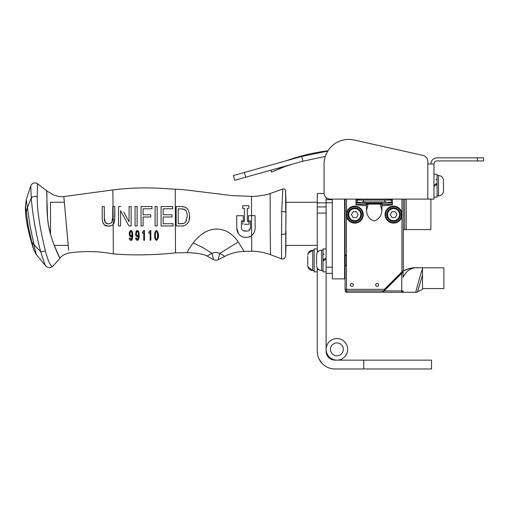 <?xml version="1.0" encoding="UTF-8"?>
<svg xmlns="http://www.w3.org/2000/svg" width="509" height="509" viewBox="0 0 509 509"><rect width="100%" height="100%" fill="white"/><g stroke="black" fill="none" stroke-linecap="round" stroke-linejoin="round"><path stroke-width="0.76" d="M327.662 356.294L330.322 358.826M327.102 355.358L326.511 353.895L327.102 355.358M330.475 358.915L332.422 359.768L330.475 358.915M332.733 359.857L333.147 359.952L332.733 359.857M325.69 366.353L327.134 367.154M329.253 368.032L330.863 368.497M320.174 360.996L318.589 357.986M317.839 355.715L318.061 356.497M319.251 359.411L322.458 363.801M332.103 359.666L331.047 359.227M326.116 206.921L317.279 206.921L317.279 252.668M363.757 360.137L431.549 360.137L431.549 368.98L363.757 368.98L363.757 360.137L334.96 360.137A8.838 8.838 0 0 1 326.116 351.299L326.116 273.365L332.282 273.365L332.282 267.206L326.116 267.206L326.116 273.365M317.279 268.103L317.279 351.299A17.681 17.681 0 0 0 334.96 368.98L363.757 368.98M326.116 202.849L317.279 202.849L317.279 206.921M317.279 202.849L317.279 193.515L324.093 193.515M26.188 200.024L30.744 185.823C32.315 182.865 34.593 182.158 37.564 183.711L46.332 190.538L46.675 191.549L47.547 217.833L48.419 224.921L50.531 234.363L50.531 202.251L64.363 202.251L64.229 200.813M281.547 258.947L270.514 254.646C264.445 252.464 258.19 251.319 251.739 251.217L244.059 251.382C237.251 251.624 230.819 253.278 224.762 256.358L218.997 259.367C216.859 260.455 214.741 260.417 212.622 259.259L207.118 256.033C201.774 253.291 192.866 252.909 187.369 252.68L175.516 252.897C153.324 255.155 132.595 255.486 113.329 253.889C98.485 251.134 83.661 250.835 68.855 252.998C63.829 254.513 60.851 256.301 59.928 258.362L52.923 266.131C50.55 268.16 48.19 268.154 45.835 266.112L36.374 254.665L33.893 250.104C27.83 231.43 25.017 216.675 25.45 205.846L26.188 200.018L26.544 201.418A29.204 0.833 -96 0 1 26.576 201.596L27.448 207.697L26.353 211.757L25.45 205.846M285.988 215.396L285.74 233.478C285.32 234.038 283.92 234.286 281.547 234.223L281.547 258.928C283.844 259.208 285.212 258.222 285.638 255.944L285.988 201.736L285.613 190.951C285.314 189.399 284.385 188.737 282.819 188.973L281.738 211.661C283.971 211.572 285.294 211.814 285.714 212.38L285.613 190.932L285.988 202.251L317.279 202.251M33.893 250.104L31.895 242.278A19.018 1.317 -103.8 0 1 31.704 241.59L28.358 226.817A70.948 31.119 -103.2 0 1 28.033 224.876L26.754 215.453M26.754 215.447A23.414 1.368 -97.7 0 1 26.71 215.04L26.353 211.757M285.988 231.131L285.638 255.963L285.988 245.904M31.895 242.278L33.938 244.505L29.999 225.672L27.448 207.697A509.713 405.132 168.4 0 1 31.253 198.014L30.744 185.823M45.835 266.112C45.333 265.87 43.621 261.06 40.701 251.688A402.874 289.207 -8.7 0 1 33.938 244.505L34.497 247.393M34.491 247.387L36.374 254.665M178.214 223.718L181.166 223.718C183.164 223.871 184.78 223.209 186.008 221.739L187.293 216.16L187.038 213.328L186.02 210.726L183.437 209.046L178.214 208.785L178.214 223.718L183.494 223.457M37.227 196.716C37.004 212.285 41.197 234.204 45.441 250.982L40.701 251.688L39.81 248.398C35.414 230.863 32.563 214.066 31.253 198.014C32.608 196.468 34.599 196.035 37.227 196.716L37.564 183.711M281.738 211.661L281.547 234.223M255.041 215.625L248.526 215.67L248.557 220.887L250.441 220.874L250.485 227.905C250.11 229.839 249.066 230.889 247.355 231.054L244.619 231.073C242.717 230.774 241.66 229.737 241.451 227.962L241.406 220.931L243.283 220.919L243.251 215.701L236.704 215.746L236.78 227.962C236.92 232.473 239.052 235.495 243.181 237.029C247.056 237.798 249.881 237.283 251.656 235.47C253.794 233.898 254.952 231.372 255.124 227.873L255.041 215.625L251.548 215.651L251.643 235.482M253.921 232.836L254.85 230.539M184.767 222.929L185.181 222.649M185.702 222.147L187.293 216.026M187.064 213.456L186.02 210.726L185.111 209.791M184.945 209.683L181.166 208.785M113.284 224.323L112.031 225.392L113.265 224.348L112.845 189.927C128.3 188.006 143.901 187.458 159.641 188.298L175.249 189.195C179.053 189.233 185.41 189.825 194.304 190.977L232.308 195.641L251.465 196.334C253.749 196.582 264.018 195.755 270.094 193.592L282.839 188.947M45.441 250.982L45.918 252.922C48.699 262.689 51.034 267.091 52.923 266.131M68.6 250.25L68.028 243.461A28.389 1.018 -93.1 0 1 67.939 242.411L63.829 196.569C60.52 197.04 56.69 196.283 52.351 194.311L46.357 190.601C47.751 191.009 45.772 209.021 48.419 224.921C51.129 241.438 60.17 258.852 59.928 258.362L54.285 245.389L68.187 245.389M138.454 234.795L137.303 235.794L136.539 235.196L136.539 232.079L137.277 231.442L138.124 232.308L138.454 234.795M130.679 231.487L129.884 233.637L130.17 235.196L130.921 235.794L132.079 234.795L131.748 232.308L130.902 231.442L130.164 232.079L130.17 235.196L130.921 235.794L131.64 235.425M249.957 236.539L248.774 237.016M246.108 237.455L243.531 237.13M241.737 236.43L241.317 236.201M238.543 233.688L236.774 228.172M236.717 218.176L236.736 220.906M247.355 231.054L243.162 230.666M250.441 220.874L250.485 227.905L248.799 230.634M224.762 256.358L219.901 253.336L218.507 258.044L218.552 259.253L218.997 259.367M207.118 256.033L211.833 253.24C213.271 257.567 213.532 259.577 212.622 259.259M238.199 241.972C235.985 238.358 232.721 235.152 228.414 232.352C224.673 230.106 220.569 229.018 216.096 229.082C211.566 229.279 207.398 230.609 203.587 233.058C199.216 236.042 195.761 239.319 193.216 242.888L202.716 247.482L211.833 253.24A5.154 1.947 1.5 0 1 212.005 253.138L215.892 252.369L219.894 253.336L238.199 241.972A39.613 12.165 71.9 0 0 238.797 242.869L242.43 248.487A25.66 0.687 -124.4 0 1 242.678 248.882L244.059 251.382M270.094 193.592L270.222 204.516C269.955 223.076 270.553 255.48 270.514 254.646M255.117 226.931L255.047 216.745M176.146 225.958L176.146 206.546L181.293 206.546L176.146 206.546L176.146 225.958A18071.721 255.149 180 0 1 181.293 225.958C185.772 226.817 190.506 221.262 189.571 216.16L189.233 219.723M182.973 206.66L184.538 207.017M185.62 207.475L186.618 208.111M187.369 208.811L188.082 209.74L186.529 208.047L184.621 207.048L181.293 206.546M189.316 213.086L189.571 216.16L189.284 212.921L188.095 209.759M188.654 221.6L187.7 223.266M183.711 225.71L182.623 225.888M244.485 221.37L244.479 220.626L244.485 221.37L242.825 221.383L244.485 221.37M244.409 208.919L244.409 208.366L242.736 208.372L242.717 205.738L242.736 208.372L244.409 208.366L244.479 220.626M248.926 208.334L247.266 208.346L248.926 208.334L248.907 205.7L242.717 205.738M244.447 224.284L249.022 224.259L249.003 221.402L247.355 221.409L249.003 221.402L249.022 224.259L247.609 224.265M111.051 225.843L109.32 226.174M107.119 226.117L105.108 225.474M104.727 225.226L104.37 224.94M102.22 217.897L102.583 221.848L104.339 224.908L102.869 222.802M102.583 221.848L102.271 219.354M104.93 222.077L105.369 222.764L104.288 217.744L104.288 206.546L102.22 206.546A1222.624 1.113 0 0 1 104.288 206.546L104.383 219.78M104.46 220.365L104.625 221.205M106.152 223.406L108.519 223.966L111.681 222.764L108.519 223.966L105.369 222.764M112.654 219.863L112.75 217.744L111.681 222.764M137.468 231.48L136.539 232.079L136.259 233.637L136.539 235.196L137.303 235.794L138.015 235.425M138.41 233.765L138.295 232.937M132.035 233.765L131.926 232.957M131.748 232.308L131.513 231.837M155.385 235.438L155.665 232.339L156.479 231.442L157.306 232.339L157.58 235.438L157.306 238.536L156.479 239.408L155.665 238.536L155.391 235.96M251.465 196.334L251.561 215.651L248.526 215.67M241.451 227.962L241.406 220.931L243.283 220.919L243.251 215.701L236.704 215.746M193.216 242.888L188.782 249.206A30.037 7.158 96.2 0 1 188.565 249.563A24.133 2.138 129.9 0 0 188.336 249.957A23.974 2.112 -50.3 0 0 188.012 250.555L187.369 252.68M251.656 235.47L251.739 251.217M247.355 221.409L247.266 208.346M242.825 221.383L242.844 224.297M64.013 198.529L63.829 196.569L112.845 189.927M113.106 206.546L114.818 206.546L112.75 206.546L112.75 217.744M102.22 206.546L102.22 217.725M104.339 224.908L108.506 226.206L112.031 225.392M114.703 220.295L114.818 207.341M114.608 221.046L114.69 220.384M137.252 240.401L137.201 240.401C138.747 239.618 139.402 237.856 139.167 235.12L139.154 235.928M139.103 236.8L139.033 237.487M138.512 239.459L138.194 239.936M137.201 240.401L136.145 239.809L137.214 240.401M136.297 239.993L135.623 238.034L136.361 238.339M138.429 236.189L138.066 238.473L137.233 239.408L138.283 237.588M137.92 236.488L137.188 236.793L138.448 235.75L137.952 236.45M137.188 236.793L136.87 236.742L137.188 236.793M136.17 236.163L136.476 236.513M135.591 234.458L136.03 235.928M135.992 231.48L136.527 230.73L135.553 233.72M136.527 230.73L137.277 230.45L138.671 231.652L137.405 230.456M139.167 235.12L138.741 231.837M139.097 233.561L139.154 234.464M129.401 238.995L129.77 239.809C131.131 240.49 131.716 240.617 131.519 240.197C132.092 240.401 132.518 238.708 132.785 235.12L132.785 235.279M132.785 235.476L132.512 238.339M132.302 239.077L131.15 240.363M129.98 238.269L130.043 238.632M130.851 239.408L131.926 237.468L130.851 239.408L129.954 238.034L129.248 238.034M131.481 238.95L131.691 238.473M132.041 236.399L132.073 235.75L131.583 236.443M131.551 236.475L130.991 236.774M130.056 236.475L129.655 235.928L130.813 236.793L132.073 235.75L131.926 237.48M129.222 234.496L129.655 235.928M129.572 231.582L129.178 233.72M130.17 230.717L130.514 230.52M130.718 230.456L131.774 230.825M132.785 235.12L132.448 232.098M132.715 233.561L132.779 234.484M149.958 231.595L150.225 230.901M150.263 230.736L148.8 232.193L149.029 233.179M150.855 240.28L150.142 240.28L150.142 232.683L148.8 233.179L150.142 232.683L150.142 240.28L150.855 240.28L150.855 230.45L150.301 230.45M144.48 240.28L143.767 240.28L143.767 232.683L142.425 233.179L143.767 232.683L143.767 240.28L144.48 240.28L144.48 230.45L143.926 230.45L144.48 230.45M143.576 231.595L143.843 230.946M143.888 230.749L142.425 232.193L142.425 233.179M173.085 225.958L161.073 225.958L173.085 225.958L173.085 223.718L163.141 223.718L163.141 216.993L172.055 216.993L163.141 216.993M161.073 222.891L161.073 206.546L172.672 206.546L172.672 208.785L172.672 206.546L161.073 206.546L161.073 225.958M163.141 214.753L172.055 214.753L163.141 214.753L163.141 208.785L172.672 208.785M157.147 224.488L157.147 225.958L155.08 225.958L157.147 225.958L157.147 206.546L157.147 221.695M155.08 218.927L155.08 206.546L157.147 206.546L155.08 206.546L155.08 225.958M143.105 225.958L141.044 225.958L143.105 225.958L143.105 216.993L150.753 216.993L150.753 214.753L150.753 216.993M141.044 206.546L151.987 206.546L141.044 206.546L141.044 225.958M151.987 207.29L151.987 208.047M143.105 214.753L150.753 214.753L143.105 214.753L143.105 208.785L151.987 208.785L151.987 206.546M143.105 217.451L143.105 225.519M135.057 206.546L135.057 225.958L137.125 225.958L137.125 206.546L135.057 206.546L137.125 206.546L137.125 225.958L135.057 225.958L135.057 223.947M120.639 210.771L128.911 225.958L131.131 225.958L131.131 206.546L129.063 206.546L131.131 206.546L131.131 225.958L128.911 225.958L128.344 224.921M118.533 206.546L120.754 206.546L118.533 206.546L118.533 225.958L120.601 225.958L120.601 210.694L120.601 225.958L118.533 225.958L118.533 222.089M129.063 206.546L129.063 221.816L123.77 212.094M155.455 237.277L155.538 237.964M155.983 239.166L156.74 239.351M157.179 238.855L157.306 238.536M157.37 238.301L157.516 237.302M157.535 237.054L157.561 236.57M157.574 234.636L157.306 232.339L156.479 231.442M155.805 231.989L155.398 234.738M175.249 189.195L175.516 252.897M113.329 253.889L113.183 224.444L114.124 222.91L114.818 217.725L114.818 206.546M137.233 239.408L136.329 238.034L135.623 238.034L135.782 239.007M132.289 231.652L130.896 230.45L129.649 231.41M172.055 216.993L172.055 214.753M155.251 239.453L156.479 240.407L158.191 237.512M158.229 237.099L158.293 235.603M158.293 235.432L158.274 234.394M158.248 234.013L158.14 233.007M157.962 232.066L156.479 230.45C154.895 231.722 154.297 233.44 154.679 235.603C154.151 237.086 154.755 238.683 156.479 240.401C159.279 238.085 159.101 232.836 156.479 230.45M346.864 353.494A10.784 10.784 0 0 1 328.343 355.912A10.784 10.784 0 0 1 335.507 338.663A10.784 10.784 0 0 1 346.864 353.494M341.38 344.765A6.407 6.407 0 0 1 338.644 355.524A6.407 6.407 0 0 1 330.691 347.774A6.407 6.407 0 0 1 341.38 344.765M329.374 357.076A10.784 10.784 0 0 0 347.354 352.012A10.784 10.784 0 0 0 333.98 338.975A10.784 10.784 0 0 0 329.374 357.076M326.116 267.206L326.116 202.741L332.282 202.741L332.282 199.102M326.116 197.53L326.116 202.741M332.282 202.741L332.282 267.206M332.282 273.365L332.282 278.875L345.07 278.875L345.07 289.36L345.07 266.207M403.3 269.853L403.3 229.572L406.233 229.572L406.233 199.102M406.233 229.572L430.888 229.572L430.888 199.102M344.606 278.875L344.606 199.102M419.721 284.092L419.473 284.932M419.212 285.829L418.78 287.343M418.398 288.698L418.093 289.786M417.825 290.728L417.673 291.282M422.133 270.005L421.866 270.788M422.515 268.93L422.515 274.911L417.514 291.861A3.881 3.881 -171.4 0 1 415.777 292.274C415.363 293.311 420.625 273.295 422.515 268.93L422.515 267.721L413.162 267.829L408.784 268.682L404.063 270.667L409.802 268.402L415.408 267.721L408.784 268.682L403.109 271.233L403.109 270.648M402.638 291.943L403.109 290.919A1.362 1.362 0 0 1 401.747 292.274L415.777 292.274A3.881 3.881 -171.4 0 0 417.514 291.861A3.881 3.881 -171.4 0 1 415.777 292.274A3.881 3.881 -171.4 0 0 417.514 291.861A3.881 3.881 -171.4 0 1 415.777 292.274A3.881 3.881 -171.4 0 0 417.514 291.861A3.881 3.881 -171.4 0 1 415.777 292.274A3.881 3.881 -171.4 0 0 417.514 291.861L417.361 291.937M420.994 273.397L421.102 273.072L420.994 273.397M422.515 267.721L415.408 267.721C410.031 268.364 405.928 271.577 403.109 277.354L403.109 272.404A0.484 0.484 0 0 0 402.377 271.984A0.484 0.484 0 0 1 403.109 272.404L402.275 272.06L403.109 272.404A0.484 0.484 45 0 0 402.275 272.06L403.109 272.404A0.484 0.484 45 0 0 402.275 272.06L403.109 271.233C406.825 268.975 410.757 267.81 414.899 267.728M405.406 269.974L406.048 269.681L405.406 269.974M407.722 269.026L410.197 268.307L407.722 269.026M412.64 267.887L413.734 267.779L412.64 267.887M403.389 271.062L403.109 271.233C406.589 269.007 410.687 267.836 415.408 267.721M382.895 291.447A0.484 0.484 0 0 0 383.239 292.274A0.484 0.484 0 0 1 382.895 291.447A0.484 0.484 0 0 0 383.239 292.274A0.484 0.484 0 0 1 382.895 291.447A0.484 0.484 -135 0 0 383.239 292.274A0.484 0.484 0 0 1 382.895 291.447L382.895 291.447A0.484 0.484 0 0 0 383.239 292.274A0.484 0.484 -135 0 1 382.895 291.447A0.484 0.484 0 0 0 383.239 292.274L383.239 292.274A0.484 0.484 -135 0 1 382.895 291.447A0.484 0.484 0 0 0 383.239 292.274A0.484 0.484 -135 0 1 382.895 291.447L383.767 290.569L384.11 290.913L383.239 292.274L401.747 292.274L401.747 273.276L384.11 290.913L403.109 290.913L402.676 291.905M401.404 272.932L401.747 273.276L403.109 272.404A0.484 0.484 45 0 0 402.275 272.06L403.109 272.404A0.484 0.484 0 0 0 402.377 271.984A0.484 0.484 0 0 1 403.109 272.404L402.275 272.06L403.109 272.404A0.484 0.484 45 0 0 402.275 272.06L382.068 292.274L346.623 292.274A1.362 1.362 0 0 1 345.267 290.913L383.423 290.913M402.199 214.633L401.506 214.633L401.372 216.09A7.909 7.909 0 0 1 389.226 221.224A7.909 7.909 0 0 1 389.226 208.041A7.909 7.909 0 0 1 401.372 213.176L401.372 216.09L401.945 216.198A8.494 8.494 0 0 1 388.901 221.708A8.494 8.494 0 0 1 388.901 207.557A8.494 8.494 0 0 1 401.945 213.067L401.945 271.812L384.397 289.36L384.976 289.36M345.267 289.36L345.267 290.913M422.515 274.911L422.515 289.36L417.514 291.861M422.515 267.817L443.867 267.817L443.867 288.584L422.515 288.584M346.432 199.102L346.432 213.067L347.004 213.176A7.909 7.909 0 0 1 359.144 208.041A7.909 7.909 0 0 1 359.144 221.224A7.909 7.909 0 0 1 347.004 216.09L347.004 213.176A7.909 7.909 0 0 1 359.144 208.041A7.909 7.909 0 0 1 359.144 221.224A7.909 7.909 0 0 1 347.004 216.09L346.432 216.198L346.432 213.067A8.494 8.494 0 0 1 359.469 207.557A8.494 8.494 0 0 1 359.469 221.708A8.494 8.494 0 0 1 346.432 216.198L346.432 289.36L384.397 289.36M403.3 199.439L403.3 270.457L401.945 271.812M366.327 203.295L382.043 203.295L381.419 204.44L381.89 204.44L381.89 210.713C381.305 216.077 378.734 219.481 374.185 220.919C369.636 219.481 367.065 216.077 366.48 210.713L366.48 204.44L366.951 204.44L366.327 203.295L360.646 202.989L360.646 202.308L355.988 202.308M365.767 202.989L382.603 202.989L380.382 202.989L380.28 204.109L381.483 204.141M366.887 204.141L368.09 204.109L367.816 202.989M366.754 202.989L366.117 202.989M365.856 202.989L361.301 202.989M392.382 202.308L387.724 202.308L387.724 202.989L382.043 203.295M355.988 202.989L360.646 202.989M387.724 202.989L392.382 202.989M366.48 210.713L368.09 204.109L380.28 204.109L381.89 210.713M363.509 201.92L363.509 200.075M384.861 201.92L384.861 200.075M355.988 200.075L392.382 200.075M366.435 205.852L355.988 204.822L355.988 199.693L360.964 199.102M357.153 202.308L357.153 200.075M387.406 199.102L392.382 199.693L392.382 204.822L381.935 205.852M391.217 202.308L391.217 200.075M375.642 284.9A1.457 1.457 0 0 0 377.099 286.351A1.457 1.457 0 0 0 378.556 284.9A1.457 1.457 0 0 0 377.099 283.443A1.457 1.457 0 0 0 375.642 284.9M350.408 284.9A1.457 1.457 0 0 0 351.865 286.351A1.457 1.457 0 0 0 353.322 284.9A1.457 1.457 0 0 0 351.865 283.443A1.457 1.457 0 0 0 350.408 284.9M355.988 204.44L366.48 204.44M381.419 204.44L392.382 204.44M346.432 289.36L345.07 289.36M345.07 254.564L345.07 199.503L345.592 199.121A0.585 0.35 -103.3 0 1 345.592 199.102L345.745 199.102M346.884 214.149L346.877 214.168A7.909 7.909 0 0 1 346.953 213.462L346.928 213.653M346.96 215.841A7.909 7.909 0 0 1 346.864 214.633L346.177 214.633M402.625 199.102L402.778 199.121A0.585 0.35 -76.7 0 0 402.778 199.102L403.249 199.184M401.506 214.633A7.909 7.909 0 0 0 401.372 213.176L401.506 214.633L401.372 213.176L401.945 213.067L401.945 199.102M401.41 215.841A7.909 7.909 0 0 0 401.493 215.11M362.154 202.989L362.154 201.92L386.223 201.92L386.223 202.989M363.604 200.075L363.604 201.92M384.766 200.075L384.766 201.92M290.715 164.642L286.701 165.851M286.771 166.049L290.69 164.649M285.549 166.271L271.558 172.169L270.654 170.248M289.106 159.762L286.217 160.78C299.763 155.913 313.678 152.585 327.961 150.779M271.558 172.169L284.62 166.341M287.719 165.476L284.716 166.589M303.014 161.2L301.691 156.454L233.402 175.541L234.732 180.288L303.014 161.2L325.289 156.422M301.691 156.454L327.771 151.09M430.888 164.013A6.165 6.165 0 0 1 437.046 157.847L477.385 157.847L477.385 160.933L437.046 160.933A3.079 3.079 0 0 0 433.967 164.013L433.967 199.102L330.233 199.102A6.165 6.165 0 0 1 324.068 192.943L324.068 164.083L324.068 192.943M433.967 164.013L427.802 164.013L427.802 161.41A6.165 6.165 0 0 0 422.985 155.398L354.086 140.02A24.648 24.648 0 0 0 324.068 164.083M477.385 160.933L483.55 160.933L483.55 157.847L477.385 157.847M427.802 199.102L427.802 161.41M422.985 155.398L354.086 140.02M317.279 271.838L314.174 271.838L314.174 248.933L317.279 248.933M326.116 248.933L323.011 248.933L323.011 259.762L326.116 257.974L323.011 259.762L323.011 261.009L326.116 259.215M326.116 271.838L323.011 271.838L323.011 261.009M433.967 197.142L437.072 197.142L437.072 183.278L433.967 185.072L437.072 183.278L437.072 174.243L433.967 174.243M437.072 184.519L433.967 186.313M443.479 181.172L443.479 190.913C443.18 193.929 441.526 195.59 438.51 195.882L437.072 195.882M307.767 264.909L307.767 256.504M307.767 264.266L307.767 260.385M344.606 254.564L345.115 254.564L345.115 266.207L344.606 266.207M345.115 266.207L346.305 265.017L346.305 255.753L345.115 254.564M316.611 265.609C316.903 268.625 318.558 270.279 321.58 270.578L321.58 250.193C318.558 250.492 316.903 252.146 316.611 255.162L316.611 264.616M354.773 221.428A6.795 6.795 0 0 0 361.568 214.633A6.795 6.795 0 0 0 354.773 207.837A6.795 6.795 0 0 0 347.984 214.633A6.795 6.795 0 0 0 354.773 221.428M356.459 217.547L353.093 217.547L351.414 214.633L353.093 211.719L356.459 211.719L358.139 214.633L356.459 217.547M393.597 221.428A6.795 6.795 0 0 0 400.392 214.633A6.795 6.795 0 0 0 393.597 207.837A6.795 6.795 0 0 0 386.802 214.633A6.795 6.795 0 0 0 393.597 221.428M395.277 217.547L391.917 217.547L390.231 214.633L391.917 211.719L395.277 211.719L396.956 214.633L395.277 217.547M318.659 251.141L317.279 251.141M317.279 269.63L318.659 269.63M317.279 213.086L326.116 213.086M326.116 199.668L332.282 199.668M404.693 199.102L404.693 229.572M346.623 289.36L346.623 292.274M244.333 172.487L245.662 177.234M436.105 183.838L436.105 185.079M437.072 175.503L438.51 175.503C441.526 175.796 443.18 177.45 443.479 180.472C443.18 177.45 441.526 175.796 438.51 175.503L438.51 195.882C441.526 195.59 443.18 193.929 443.479 190.913C443.18 193.929 441.526 195.59 438.51 195.882C441.526 195.59 443.18 193.929 443.479 190.913M307.932 266.862L312.736 270.578L312.736 250.193L308.066 253.463M323.985 260.449L323.985 259.202M348.76 214.633A6.019 6.019 0 0 1 354.773 208.614A6.019 6.019 0 0 1 360.792 214.633A6.019 6.019 0 0 1 354.773 220.651A6.019 6.019 0 0 1 348.76 214.633M387.578 214.633A6.019 6.019 0 0 1 393.597 208.614A6.019 6.019 0 0 1 399.616 214.633A6.019 6.019 0 0 1 393.597 220.651A6.019 6.019 0 0 1 387.578 214.633M285.988 245.389L317.279 245.389M285.613 190.945L285.613 190.926C285.326 189.361 284.397 188.705 282.832 188.96M281.553 258.928C283.869 259.259 285.231 258.267 285.638 255.963M245.37 237.436C243.728 237.277 242.252 236.787 240.935 235.966M238.759 233.975L238.371 233.453M113.221 224.399L112.336 225.194M407.047 269.274L410.439 268.256M400.138 274.205L400.558 273.282M346.89 215.269L346.953 215.816M346.903 213.888L346.947 213.506M345.153 199.102L345.07 199.503L345.153 199.102M436.105 179.868L437.072 178.901M438.51 175.503C441.526 175.796 443.18 177.45 443.479 180.472C443.18 177.45 441.526 175.796 438.51 175.503M314.174 250.193L312.736 250.193C309.72 250.492 308.06 252.146 307.767 255.162M314.174 270.578L312.736 270.578C309.72 270.279 308.06 268.625 307.767 265.609M323.985 254.564L323.011 253.59M321.58 270.578L323.011 270.578M321.58 250.193L323.011 250.193"/></g></svg>

